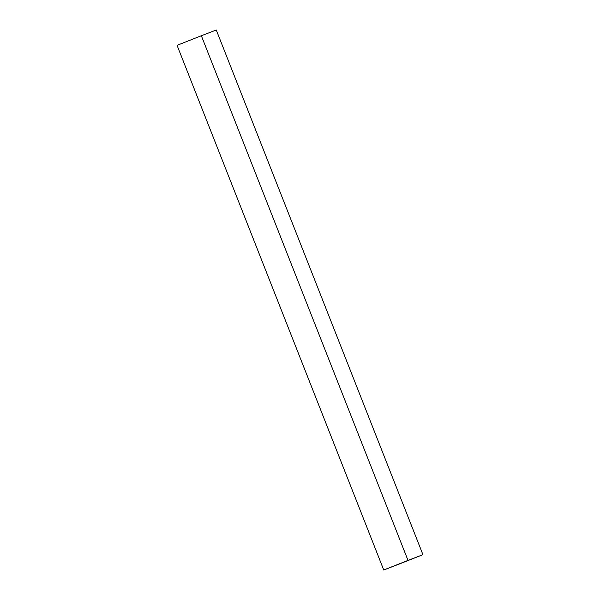 <?xml version="1.0" encoding="UTF-8"?>
<svg xmlns="http://www.w3.org/2000/svg" width="600" height="600" viewBox="0 0 600 600"><rect width="100%" height="100%" fill="white"/><g stroke="black" fill="none" stroke-linecap="round" stroke-linejoin="round"><path stroke-width="0.9" d="M398.655 564.263L383.737 570L177.067 45.338L383.737 570L408.015 560.4L201.345 35.737L177.067 45.338L201.345 35.737L408.015 560.4L422.933 554.662L216.263 30L201.345 35.737L216.263 30L422.933 554.662L398.655 564.263"/></g></svg>
